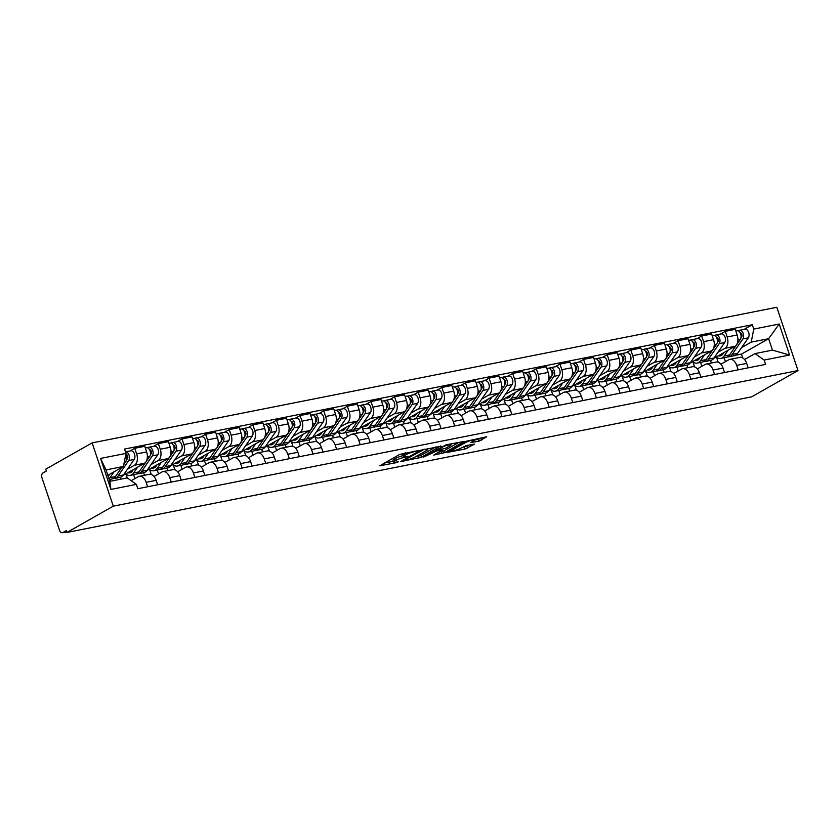 <?xml version="1.0" encoding="UTF-8"?>
<svg xmlns="http://www.w3.org/2000/svg" width="840" height="840" viewBox="0 0 840 840"><rect width="100%" height="100%" fill="white"/><g stroke="black" fill="none" stroke-linecap="round" stroke-linejoin="round"><path stroke-width="1.26" d="M418.268 450.618L399.63 454.43L379.858 465.759L396.406 462.63L398.444 461.769L395.871 462.179A6.184 0.977 161.5 0 1 393.456 462.179A6.184 0.977 161.5 0 1 394.569 461.16L396.186 460.247A6.184 0.977 161.5 0 1 404.397 457.338L408.24 456.309L405.909 456.488A6.184 0.977 161.5 0 1 403.494 456.498A6.184 0.977 161.5 0 1 404.607 455.469L406.224 454.556A6.184 0.977 161.5 0 1 414.425 451.657L418.268 450.618M479.084 441.105L486.685 436.79L466.578 441.168L446.817 452.498L465.108 449.022L474.6 444.066L466.347 445.557L460.519 448.308A5.176 0.819 161.5 0 1 455.144 450.377A5.176 0.819 161.5 0 1 451.637 450.733A5.176 0.819 161.5 0 1 452.56 449.883L465.35 442.638A5.176 0.819 161.5 0 1 470.715 440.57A5.176 0.819 161.5 0 1 474.222 440.213A5.176 0.819 161.5 0 1 473.298 441.063L470.82 442.586L479.084 441.105L478.464 439.257L482.223 437.671M798 370.566L751.622 396.858L66.927 532.455L113.295 506.163L798 370.566L776.832 307.282L92.127 442.88L45.748 469.171L46.368 471.019L42.966 472.952A3.938 2.447 -101.2 0 0 42 477.887L59.472 530.093A3.938 2.447 -101.2 0 0 62.433 532.718A3.938 2.447 -101.2 0 0 62.905 532.539L66.707 531.783M440.874 446.261L420.357 450.324L400.596 461.654L421.449 457.265L440.748 445.893M446.04 444.843L464.331 441.368L444.57 452.687L433.745 455.091L442.312 449.988L436.58 450.975L423.486 457.159L446.04 444.843M66.927 532.455L66.308 530.607L62.905 532.539M113.295 506.163L92.127 442.88M131.198 480.701L138.254 476.7A9.062 5.628 78.8 0 1 139.335 476.301A9.062 5.628 78.8 0 1 146.15 482.318L147.641 486.769M109.998 479.378L110.607 481.205M123.249 475.293L144.428 463.281A9.062 5.628 -101.2 0 0 146.643 451.931L136.647 453.915A9.062 5.628 78.8 0 1 134.431 465.266L127.439 469.224M136.647 453.915L134.768 448.287L130.011 450.986M157.637 484.785L156.146 480.344A9.062 5.628 -101.2 0 0 149.331 474.317L139.335 476.301M146.643 451.931L144.753 446.303L134.768 448.287M120.603 479.22L119.994 477.393M154.035 476.469L161.879 472.028A9.062 5.628 78.8 0 1 162.96 471.618A9.062 5.628 78.8 0 1 169.775 477.645L171.266 482.087M133.623 474.695L134.925 478.59M153.626 446.303L158.382 443.604L160.272 449.232A9.062 5.628 78.8 0 1 158.056 460.582L151.064 464.552M108.612 475.86A9.261 5.754 -101.2 0 1 107.835 475.325L123.438 466.463L106.029 469.917L109.851 481.352L127.27 477.907L126.053 474.358M181.251 480.113L179.771 475.661A9.062 5.628 -101.2 0 0 172.956 469.644L162.96 471.618M146.864 470.61L168.042 458.608A9.062 5.628 -101.2 0 0 170.258 447.258L168.378 441.63L158.382 443.604M144.47 475.282L143.609 472.721M177.66 471.786L185.504 467.344A9.062 5.628 78.8 0 1 186.575 466.945A9.062 5.628 78.8 0 1 193.4 472.962L194.88 477.414M157.238 470.022L158.54 473.918M177.251 441.63L182.007 438.931L183.887 444.56A9.062 5.628 78.8 0 1 181.671 455.91L174.678 459.869M151.274 474.464L149.678 469.675M204.876 475.43L203.385 470.988A9.062 5.628 -101.2 0 0 196.571 464.961L186.575 466.945M170.489 465.938L191.667 453.925A9.062 5.628 -101.2 0 0 193.883 442.575L192.003 436.947L182.007 438.931M168.095 470.6L167.234 468.038M201.275 467.114L209.118 462.672A9.062 5.628 78.8 0 1 210.2 462.263A9.062 5.628 78.8 0 1 217.014 468.29L218.505 472.731M180.863 465.339L182.165 469.235M200.865 436.947L205.632 434.249L207.512 439.877A9.062 5.628 78.8 0 1 205.296 451.227L198.303 455.196M174.899 469.781L173.292 465.003M228.501 470.757L227.01 466.305A9.062 5.628 -101.2 0 0 220.196 460.288L210.2 462.263M194.103 461.255L215.292 449.253A9.062 5.628 -101.2 0 0 217.508 437.903L215.618 432.274L205.632 434.249M191.709 465.927L190.859 463.365M224.9 462.431L232.743 457.989A9.062 5.628 78.8 0 1 233.825 457.59A9.062 5.628 78.8 0 1 240.639 463.606L242.12 468.058M204.477 460.667L205.79 464.562M224.49 432.274L229.247 429.576L231.126 435.204A9.062 5.628 78.8 0 1 228.911 446.555L221.917 450.513M198.513 465.108L196.917 460.32M252.116 466.074L250.625 461.632A9.062 5.628 -101.2 0 0 243.81 455.606L233.825 457.59M217.728 456.582L238.907 444.57A9.062 5.628 -101.2 0 0 241.122 433.219L239.243 427.592L229.247 429.576M215.334 461.244L214.473 458.682M248.525 457.758L256.358 453.317A9.062 5.628 78.8 0 1 257.439 452.907A9.062 5.628 78.8 0 1 264.253 458.934L265.745 463.376M228.102 455.983L229.404 459.879M248.115 427.592L252.872 424.893L254.751 430.521A9.062 5.628 78.8 0 1 252.536 441.872L245.543 445.841M222.138 460.425L220.532 455.647M275.741 461.401L274.25 456.95A9.062 5.628 -101.2 0 0 267.435 450.933L257.439 452.907M241.353 451.899L262.531 439.897A9.062 5.628 -101.2 0 0 264.747 428.547L262.857 422.919L252.872 424.893M238.948 456.572L238.098 454.01M272.139 453.075L279.983 448.634A9.062 5.628 78.8 0 1 281.064 448.235A9.062 5.628 78.8 0 1 287.879 454.251L289.369 458.703M251.727 451.311L253.029 455.207M271.73 422.919L276.486 420.221L278.376 425.849A9.062 5.628 78.8 0 1 276.161 437.199L269.168 441.157M245.763 455.753L244.157 450.965M299.355 456.719L297.875 452.277A9.062 5.628 -101.2 0 0 291.06 446.25L281.064 448.235M264.968 447.227L286.146 435.215A9.062 5.628 -101.2 0 0 288.362 423.864L286.482 418.236L276.486 420.221M262.574 451.889L261.713 449.327M295.764 448.403L303.608 443.961A9.062 5.628 78.8 0 1 304.679 443.552A9.062 5.628 78.8 0 1 311.504 449.579L312.984 454.02M275.342 446.628L276.644 450.524M295.355 418.236L300.111 415.538L301.991 421.166A9.062 5.628 78.8 0 1 299.775 432.516L292.782 436.485M269.377 451.07L267.781 446.292M322.98 452.046L321.489 447.594A9.062 5.628 -101.2 0 0 314.675 441.578L304.679 443.552M288.593 442.544L309.771 430.542A9.062 5.628 -101.2 0 0 311.987 419.192L310.107 413.564L300.111 415.538M286.199 447.216L285.338 444.654M319.379 443.719L327.222 439.278A9.062 5.628 78.8 0 1 328.304 438.879A9.062 5.628 78.8 0 1 335.118 444.895L336.609 449.348M298.967 441.956L300.269 445.851M318.969 413.564L323.736 410.865L325.616 416.493A9.062 5.628 78.8 0 1 323.4 427.844L316.407 431.802M293.002 446.397L291.396 441.609M346.605 447.363L345.114 442.921A9.062 5.628 -101.2 0 0 338.3 436.894L328.304 438.879M312.207 437.871L333.396 425.859A9.062 5.628 -101.2 0 0 335.612 414.509L333.721 408.881L323.736 410.865M309.813 442.533L308.963 439.971M343.004 439.047L350.847 434.606A9.062 5.628 78.8 0 1 351.929 434.196A9.062 5.628 78.8 0 1 358.743 440.223L360.224 444.665M322.581 437.272L323.894 441.168M342.594 408.881L347.351 406.182L349.23 411.81A9.062 5.628 78.8 0 1 347.014 423.161L340.022 427.13M316.617 441.714L315.021 436.937M370.219 442.691L368.729 438.239A9.062 5.628 -101.2 0 0 361.914 432.222L351.929 434.196M335.832 433.188L357.01 421.187A9.062 5.628 -101.2 0 0 359.226 409.836L357.346 404.208L347.351 406.182M333.438 437.861L332.577 435.298M366.629 434.364L374.462 429.923A9.062 5.628 78.8 0 1 375.543 429.524A9.062 5.628 78.8 0 1 382.358 435.54L383.849 439.992M346.206 432.6L347.508 436.495M366.219 404.208L370.976 401.51L372.855 407.138A9.062 5.628 78.8 0 1 370.639 418.488L363.647 422.447M340.242 437.042L338.635 432.254M393.844 438.007L392.354 433.566A9.062 5.628 -101.2 0 0 385.539 427.539L375.543 429.524M359.457 428.516L380.635 416.504A9.062 5.628 -101.2 0 0 382.851 405.153L380.961 399.525L370.976 401.51M357.053 433.178L356.202 430.616M390.243 429.692L398.087 425.25A9.062 5.628 78.8 0 1 399.168 424.841A9.062 5.628 78.8 0 1 405.983 430.868L407.474 435.309M369.831 427.917L371.133 431.812M389.834 399.525L394.59 396.827L396.48 402.455A9.062 5.628 78.8 0 1 394.264 413.805L387.272 417.774M363.867 432.358L362.26 427.581M417.459 433.335L415.979 428.883A9.062 5.628 -101.2 0 0 409.164 422.867L399.168 424.841M383.072 423.832L404.25 411.831A9.062 5.628 -101.2 0 0 406.466 400.481L404.586 394.853L394.59 396.827M380.678 428.505L379.817 425.943M413.868 425.009L421.712 420.567A9.062 5.628 78.8 0 1 422.782 420.168A9.062 5.628 78.8 0 1 429.608 426.185L431.088 430.637M393.445 423.245L394.748 427.14M413.459 394.853L418.215 392.154L420.094 397.782A9.062 5.628 78.8 0 1 417.879 409.132L410.886 413.091M387.481 427.686L385.885 422.898M441.084 428.652L439.593 424.211A9.062 5.628 -101.2 0 0 432.779 418.183L422.782 420.168M406.697 419.16L427.875 407.148A9.062 5.628 -101.2 0 0 430.091 395.798L428.211 390.169L418.215 392.154M404.303 423.822L403.442 421.26M437.483 420.336L445.326 415.894A9.062 5.628 78.8 0 1 446.407 415.485A9.062 5.628 78.8 0 1 453.222 421.512L454.713 425.954M417.07 418.562L418.373 422.457M437.073 390.169L441.84 387.471L443.719 393.099A9.062 5.628 78.8 0 1 441.504 404.45L434.511 408.419M411.106 423.003L409.5 418.226M464.709 423.98L463.218 419.528A9.062 5.628 -101.2 0 0 456.404 413.511L446.407 415.485M430.311 414.477L451.5 402.476A9.062 5.628 -101.2 0 0 453.716 391.125L451.826 385.497L441.84 387.471M427.917 419.149L427.067 416.588M461.108 415.653L468.951 411.212A9.062 5.628 78.8 0 1 470.032 410.812A9.062 5.628 78.8 0 1 476.847 416.829L478.328 421.281M440.685 413.889L441.998 417.784M460.698 385.497L465.455 382.798L467.334 388.427A9.062 5.628 78.8 0 1 465.119 399.777L458.126 403.736M434.721 418.331L433.125 413.543M488.324 419.296L486.832 414.855A9.062 5.628 -101.2 0 0 480.018 408.828L470.032 410.812M453.936 409.805L475.115 397.793A9.062 5.628 -101.2 0 0 477.33 386.442L475.451 380.814L465.455 382.798M451.542 414.467L450.681 411.905M484.733 410.981L492.566 406.539A9.062 5.628 78.8 0 1 493.647 406.13A9.062 5.628 78.8 0 1 500.462 412.156L501.953 416.598M464.31 409.206L465.612 413.102M484.323 380.814L489.08 378.116L490.959 383.744A9.062 5.628 78.8 0 1 488.744 395.094L481.751 399.063M458.346 413.647L456.74 408.87M511.949 414.624L510.457 410.172A9.062 5.628 -101.2 0 0 503.643 404.156L493.647 406.13M477.561 405.122L498.74 393.12A9.062 5.628 -101.2 0 0 500.955 381.769L499.065 376.142L489.08 378.116M475.156 409.794L474.306 407.232M508.347 406.298L516.191 401.856A9.062 5.628 78.8 0 1 517.272 401.457A9.062 5.628 78.8 0 1 524.087 407.474L525.577 411.925M487.935 404.534L489.237 408.429M507.938 376.142L512.694 373.443L514.584 379.071A9.062 5.628 78.8 0 1 512.369 390.421L505.376 394.38M481.971 408.975L480.365 404.187M535.563 409.941L534.082 405.5A9.062 5.628 -101.2 0 0 527.268 399.473L517.272 401.457M501.175 400.449L522.354 388.437A9.062 5.628 -101.2 0 0 524.569 377.087L522.69 371.459L512.694 373.443M498.781 405.111L497.921 402.549M531.972 401.625L539.816 397.183A9.062 5.628 78.8 0 1 540.887 396.774A9.062 5.628 78.8 0 1 547.712 402.801L549.192 407.243M511.55 399.851L512.851 403.746M531.562 371.459L536.319 368.76L538.199 374.388A9.062 5.628 78.8 0 1 535.983 385.739L528.99 389.707M505.586 404.292L503.99 399.514M559.188 405.269L557.697 400.817A9.062 5.628 -101.2 0 0 550.883 394.8L540.887 396.774M524.801 395.766L545.979 383.764A9.062 5.628 -101.2 0 0 548.195 372.414L546.315 366.786L536.319 368.76M522.406 400.439L521.545 397.877M555.587 396.942L563.43 392.501A9.062 5.628 78.8 0 1 564.512 392.102A9.062 5.628 78.8 0 1 571.326 398.118L572.817 402.57M535.174 395.178L536.476 399.074M555.177 366.786L559.944 364.088L561.824 369.716A9.062 5.628 78.8 0 1 559.608 381.066L552.615 385.024M529.211 399.62L527.604 394.832M582.813 400.586L581.322 396.144A9.062 5.628 -101.2 0 0 574.508 390.117L564.512 392.102M548.415 391.094L569.604 379.082A9.062 5.628 -101.2 0 0 571.82 367.731L569.929 362.103L559.944 364.088M546.021 395.756L545.171 393.194M579.212 392.269L587.055 387.828A9.062 5.628 78.8 0 1 588.137 387.419A9.062 5.628 78.8 0 1 594.951 393.445L596.432 397.887M558.789 390.495L560.101 394.391M578.802 362.103L583.558 359.405L585.438 365.032A9.062 5.628 78.8 0 1 583.223 376.383L576.23 380.352M552.825 394.937L551.229 390.159M606.428 395.913L604.947 391.461A9.062 5.628 -101.2 0 0 598.122 385.445L588.137 387.419M572.04 386.411L593.219 374.409A9.062 5.628 -101.2 0 0 595.434 363.058L593.554 357.431L583.558 359.405M569.646 391.083L568.785 388.521M602.837 387.587L610.68 383.145A9.062 5.628 78.8 0 1 611.751 382.746A9.062 5.628 78.8 0 1 618.566 388.762L620.057 393.215M582.414 385.822L583.716 389.718M602.427 357.431L607.183 354.732L609.063 360.36A9.062 5.628 78.8 0 1 606.848 371.711L599.855 375.669M576.45 390.264L574.844 385.476M630.053 391.23L628.562 386.788A9.062 5.628 -101.2 0 0 621.747 380.762L611.751 382.746M595.665 381.738L616.844 369.726A9.062 5.628 -101.2 0 0 619.059 358.376L617.179 352.748L607.183 354.732M593.26 386.4L592.41 383.838M626.451 382.914L634.295 378.473A9.062 5.628 78.8 0 1 635.376 378.063A9.062 5.628 78.8 0 1 642.191 384.09L643.682 388.531M606.039 381.139L607.341 385.035M626.042 352.748L630.798 350.049L632.688 355.677A9.062 5.628 78.8 0 1 630.473 367.028L623.48 370.997M600.075 385.581L598.469 380.804M653.667 386.558L652.187 382.106A9.062 5.628 -101.2 0 0 645.372 376.089L635.376 378.063M619.279 377.055L640.458 365.054A9.062 5.628 -101.2 0 0 642.674 353.703L640.794 348.075L630.798 350.049M616.885 381.728L616.025 379.166M650.076 378.231L657.92 373.79A9.062 5.628 78.8 0 1 658.99 373.391A9.062 5.628 78.8 0 1 665.816 379.407L667.296 383.859M629.654 376.467L630.956 380.363M649.667 348.075L654.423 345.377L656.303 351.005A9.062 5.628 78.8 0 1 654.087 362.355L647.094 366.314M623.69 380.909L622.094 376.12M677.292 381.875L675.801 377.433A9.062 5.628 -101.2 0 0 668.986 371.406L658.99 373.391M642.904 372.382L664.083 360.37A9.062 5.628 -101.2 0 0 666.299 349.02L664.419 343.392L654.423 345.377M640.51 377.044L639.65 374.483M673.691 373.558L681.534 369.117A9.062 5.628 78.8 0 1 682.615 368.707A9.062 5.628 78.8 0 1 689.43 374.735L690.921 379.176M653.279 371.784L654.581 375.68M673.281 343.392L678.048 340.694L679.928 346.322A9.062 5.628 78.8 0 1 677.712 357.672L670.719 361.641M647.315 376.226L645.708 371.448M700.917 377.202L699.426 372.75A9.062 5.628 -101.2 0 0 692.611 366.733L682.615 368.707M666.519 367.7L687.708 355.698A9.062 5.628 -101.2 0 0 689.924 344.348L688.034 338.719L678.048 340.694M664.125 372.372L663.275 369.81M697.316 368.876L705.159 364.434A9.062 5.628 78.8 0 1 706.24 364.035A9.062 5.628 78.8 0 1 713.055 370.052L714.546 374.504M676.893 367.112L678.206 371.007M696.906 338.719L701.663 336.021L703.542 341.649A9.062 5.628 78.8 0 1 701.327 353L694.333 356.958M670.929 371.553L669.333 366.765M724.532 372.519L723.051 368.078A9.062 5.628 -101.2 0 0 716.226 362.05L706.24 364.035M690.144 363.027L711.323 351.015A9.062 5.628 -101.2 0 0 713.538 339.665L711.659 334.036L701.663 336.021M687.75 367.689L686.889 365.127M720.941 364.203L728.784 359.762A9.062 5.628 78.8 0 1 729.855 359.352A9.062 5.628 78.8 0 1 736.67 365.379L738.161 369.82M700.518 362.429L701.82 366.324M720.531 334.036L725.288 331.338L727.167 336.966A9.062 5.628 78.8 0 1 724.952 348.317L717.958 352.286M694.554 366.87L692.948 362.093M748.157 367.846L746.666 363.394A9.062 5.628 -101.2 0 0 739.851 357.378L729.855 359.352M713.769 358.344L734.948 346.343A9.062 5.628 -101.2 0 0 737.163 334.992L735.284 329.364L725.288 331.338M711.375 363.017L710.514 360.455M127.27 477.907L136.364 484.376L110.922 489.416L100.558 458.419L125.99 453.39L123.438 466.463M744.555 359.52L755.034 353.588L772.453 350.133L768.621 338.699L751.212 342.143L753.764 329.07L752.315 324.733L124.541 449.054L125.99 453.39M753.764 329.07L779.205 324.03L789.569 355.026L764.138 360.056L755.034 353.588M136.364 484.376L137.812 488.712L765.587 364.392L764.138 360.056M742.78 357.977L741.478 354.092L768.621 338.699L779.205 324.03M751.212 342.143L741.583 347.603M741.478 354.092L735.588 355.257M724.143 357.756L725.445 361.651M744.146 329.364L752.315 324.733M718.179 362.197L716.573 357.409M110.922 489.416L109.851 481.352M100.558 458.419L106.029 469.917M772.453 350.133L789.569 355.026M403.494 456.498L402.875 454.65A6.184 0.977 161.5 0 1 403.988 453.632L405.237 452.918M403.2 455.627A6.184 0.977 161.5 0 0 395.577 458.399L396.186 460.247M393.456 462.179L392.847 460.341A6.184 0.977 161.5 0 1 393.95 459.312L395.577 458.399M384.468 463.029L393.162 461.296M415.233 456.929L420.84 455.427L436.002 446.828M423.045 449.946L404.208 460.247L406.655 460.036A6.184 0.977 161.5 0 0 414.855 457.139L426.51 450.534A6.184 0.977 161.5 0 0 427.623 449.516A6.184 0.977 161.5 0 0 425.208 449.526L422.877 449.431M459.113 442.25L443.951 450.849L444.57 452.687M438.344 452.351L443.951 450.849M450.135 445.673A5.176 0.819 161.5 0 0 451.059 444.812A5.176 0.819 161.5 0 0 447.552 445.179A5.176 0.819 161.5 0 0 442.176 447.248L438.081 450.114L445.631 448.224L450.135 445.673M474.191 440.097L478.464 439.257M461.454 447.783L469.382 444.948M126.745 459.617L127.481 458.567A2.363 1.47 -101.2 0 0 127.617 455.879A2.363 1.47 -101.2 0 0 125.937 454.398M113.316 478.527A11.823 7.35 -101.2 0 0 114.639 478.454A11.823 7.35 -101.2 0 0 118.031 476.049L128.709 460.562A4.925 3.056 -101.2 0 0 129.003 454.944A4.925 3.056 -101.2 0 0 125.486 451.878L130.83 450.818A4.925 3.056 -101.2 0 1 134.421 453.779A4.925 3.056 -101.2 0 1 134.159 459.48L123.48 474.968A11.823 7.35 -101.2 0 1 120.089 477.372L114.639 478.454M126.599 455.963L127.439 455.48M109.746 474.233L108.77 475.64A9.261 5.754 78.8 0 1 108.181 476.364M109.242 479.525L112.056 478.968A11.823 7.35 -101.2 0 0 115.458 476.553L121.748 467.429M109.001 478.8A11.823 7.35 -101.2 0 0 110.008 477.635L114.03 471.807M123.848 464.384L126.136 461.066A4.925 3.056 -101.2 0 0 125.832 454.219M150.371 454.944L151.095 453.884A2.363 1.47 -101.2 0 0 151.242 451.195A2.363 1.47 -101.2 0 0 149.562 449.726M136.93 473.844A11.823 7.35 -101.2 0 0 138.254 473.781A11.823 7.35 -101.2 0 0 141.655 471.366L152.334 455.879A4.925 3.056 -101.2 0 0 152.597 450.177A4.925 3.056 -101.2 0 0 149.006 447.216A4.925 3.056 -101.2 0 0 148.417 447.437L147.053 447.709M138.254 473.781L143.703 472.7A11.823 7.35 -101.2 0 0 147.105 470.284L157.784 454.797A4.925 3.056 -101.2 0 0 158.046 449.106A4.925 3.056 -101.2 0 0 154.455 446.145L149.006 447.216M150.213 451.28L151.064 450.807M133.371 469.55L132.395 470.967A9.261 5.754 78.8 0 1 129.738 472.857A9.261 5.754 78.8 0 1 127.785 472.721M131.45 470.642A9.261 5.754 -101.2 0 0 132.237 471.188M125.549 473.981A11.823 7.35 -101.2 0 0 130.232 475.367L135.681 474.285A11.823 7.35 -101.2 0 0 139.083 471.881L149.751 456.393A4.925 3.056 -101.2 0 0 150.024 450.692A4.925 3.056 -101.2 0 0 146.422 447.731L145.309 447.951M130.232 475.367A11.823 7.35 -101.2 0 0 133.623 472.952L137.645 467.124M148.848 448.749L148.417 447.437M173.996 450.261L174.72 449.211A2.363 1.47 -101.2 0 0 174.857 446.523A2.363 1.47 -101.2 0 0 173.177 445.043M160.555 469.171A11.823 7.35 -101.2 0 0 161.879 469.098A11.823 7.35 -101.2 0 0 165.27 466.694L175.948 451.206A4.925 3.056 -101.2 0 0 176.211 445.505A4.925 3.056 -101.2 0 0 172.62 442.544A4.925 3.056 -101.2 0 0 172.032 442.764L170.678 443.037M161.879 469.098L167.328 468.017A11.823 7.35 -101.2 0 0 170.72 465.612L181.398 450.125A4.925 3.056 -101.2 0 0 181.66 444.423A4.925 3.056 -101.2 0 0 178.07 441.462L172.62 442.544M173.838 446.607L174.689 446.124M156.986 464.877L156.02 466.284A9.261 5.754 78.8 0 1 153.353 468.174A9.261 5.754 78.8 0 1 151.4 468.038M155.075 465.959A9.261 5.754 -101.2 0 0 155.852 466.505M149.173 469.308A11.823 7.35 -101.2 0 0 153.857 470.694L159.306 469.613A11.823 7.35 -101.2 0 0 162.697 467.197L173.376 451.71A4.925 3.056 -101.2 0 0 173.639 446.009A4.925 3.056 -101.2 0 0 170.047 443.048L168.934 443.279M153.857 470.694A11.823 7.35 -101.2 0 0 157.248 468.279L161.27 462.452M172.473 444.077L172.032 442.764M197.61 445.589L198.334 444.528A2.363 1.47 -101.2 0 0 198.482 441.84A2.363 1.47 -101.2 0 0 196.802 440.37M184.17 464.489A11.823 7.35 -101.2 0 0 185.493 464.425A11.823 7.35 -101.2 0 0 188.895 462.011L199.573 446.523A4.925 3.056 -101.2 0 0 199.836 440.822A4.925 3.056 -101.2 0 0 196.245 437.861A4.925 3.056 -101.2 0 0 195.657 438.081L194.292 438.354M185.493 464.425L190.953 463.344A11.823 7.35 -101.2 0 0 194.345 460.929L205.023 445.442A4.925 3.056 -101.2 0 0 205.286 439.751A4.925 3.056 -101.2 0 0 201.695 436.79L196.245 437.861M197.463 441.924L198.303 441.452M180.611 460.194L179.634 461.612A9.261 5.754 78.8 0 1 176.978 463.502A9.261 5.754 78.8 0 1 175.025 463.365M178.689 461.286A9.261 5.754 -101.2 0 0 179.477 461.832M172.788 464.625A11.823 7.35 -101.2 0 0 177.471 466.011L182.921 464.93A11.823 7.35 -101.2 0 0 186.322 462.525L197.001 447.038A4.925 3.056 -101.2 0 0 197.264 441.336A4.925 3.056 -101.2 0 0 193.672 438.375L192.549 438.596M177.471 466.011A11.823 7.35 -101.2 0 0 180.873 463.596L184.884 457.769M196.098 439.394L195.657 438.081M221.235 440.906L221.959 439.856A2.363 1.47 -101.2 0 0 222.107 437.168A2.363 1.47 -101.2 0 0 220.427 435.687M207.795 459.816A11.823 7.35 -101.2 0 0 209.118 459.743A11.823 7.35 -101.2 0 0 212.52 457.338L223.188 441.851A4.925 3.056 -101.2 0 0 223.451 436.149A4.925 3.056 -101.2 0 0 219.859 433.188A4.925 3.056 -101.2 0 0 219.282 433.409L217.917 433.681M209.118 459.743L214.567 458.661A11.823 7.35 -101.2 0 0 217.97 456.257L228.648 440.769A4.925 3.056 -101.2 0 0 228.911 435.068A4.925 3.056 -101.2 0 0 225.32 432.106L219.859 433.188M221.078 437.252L221.928 436.769M204.236 455.522L203.259 456.929A9.261 5.754 78.8 0 1 200.592 458.819A9.261 5.754 78.8 0 1 198.65 458.682M202.314 456.603A9.261 5.754 -101.2 0 0 203.102 457.149M196.413 459.953A11.823 7.35 -101.2 0 0 201.096 461.339L206.546 460.257A11.823 7.35 -101.2 0 0 209.937 457.842L220.616 442.355A4.925 3.056 -101.2 0 0 220.878 436.653A4.925 3.056 -101.2 0 0 217.287 433.692L216.174 433.923M201.096 461.339A11.823 7.35 -101.2 0 0 204.488 458.923L208.509 453.096M219.713 434.721L219.282 433.409M244.85 436.233L245.584 435.173A2.363 1.47 -101.2 0 0 245.721 432.485A2.363 1.47 -101.2 0 0 244.041 431.015M231.42 455.133A11.823 7.35 -101.2 0 0 232.743 455.07A11.823 7.35 -101.2 0 0 236.135 452.655L246.813 437.168A4.925 3.056 -101.2 0 0 247.076 431.466A4.925 3.056 -101.2 0 0 243.484 428.505A4.925 3.056 -101.2 0 0 242.897 428.726L241.532 428.999M232.743 455.07L238.192 453.989A11.823 7.35 -101.2 0 0 241.584 451.574L252.263 436.086A4.925 3.056 -101.2 0 0 252.525 430.395A4.925 3.056 -101.2 0 0 248.934 427.434L243.484 428.505M244.703 432.569L245.543 432.096M227.85 450.839L226.874 452.256A9.261 5.754 78.8 0 1 224.217 454.146A9.261 5.754 78.8 0 1 222.264 454.01M225.928 451.931A9.261 5.754 -101.2 0 0 226.716 452.477M220.028 455.269A11.823 7.35 -101.2 0 0 224.71 456.656L230.16 455.574A11.823 7.35 -101.2 0 0 233.562 453.169L244.241 437.682A4.925 3.056 -101.2 0 0 244.503 431.981A4.925 3.056 -101.2 0 0 240.912 429.019L239.789 429.24M224.71 456.656A11.823 7.35 -101.2 0 0 228.113 454.241L232.134 448.413M243.338 430.038L242.897 428.726M268.475 431.55L269.199 430.5A2.363 1.47 -101.2 0 0 269.346 427.812A2.363 1.47 -101.2 0 0 267.666 426.332M255.035 450.461A11.823 7.35 -101.2 0 0 256.358 450.387A11.823 7.35 -101.2 0 0 259.76 447.983L270.438 432.495A4.925 3.056 -101.2 0 0 270.701 426.794A4.925 3.056 -101.2 0 0 267.109 423.832A4.925 3.056 -101.2 0 0 266.522 424.053L265.156 424.326M256.358 450.387L261.807 449.306A11.823 7.35 -101.2 0 0 265.209 446.901L275.887 431.413A4.925 3.056 -101.2 0 0 276.15 425.712A4.925 3.056 -101.2 0 0 272.559 422.751L267.109 423.832M268.328 427.896L269.168 427.413M251.475 446.166L250.499 447.573A9.261 5.754 78.8 0 1 247.842 449.463A9.261 5.754 78.8 0 1 245.889 449.327M249.553 447.248A9.261 5.754 -101.2 0 0 250.341 447.794M243.653 450.597A11.823 7.35 -101.2 0 0 248.335 451.983L253.785 450.901A11.823 7.35 -101.2 0 0 257.187 448.487L267.855 432.999A4.925 3.056 -101.2 0 0 268.128 427.298A4.925 3.056 -101.2 0 0 264.526 424.337L263.413 424.568M248.335 451.983A11.823 7.35 -101.2 0 0 251.727 449.568L255.749 443.741M266.952 425.366L266.522 424.053M292.1 426.878L292.824 425.817A2.363 1.47 -101.2 0 0 292.961 423.129A2.363 1.47 -101.2 0 0 291.281 421.659M278.659 445.778A11.823 7.35 -101.2 0 0 279.983 445.715A11.823 7.35 -101.2 0 0 283.374 443.3L294.053 427.812A4.925 3.056 -101.2 0 0 294.315 422.111A4.925 3.056 -101.2 0 0 290.724 419.149A4.925 3.056 -101.2 0 0 290.136 419.37L288.781 419.643M279.983 445.715L285.432 444.633A11.823 7.35 -101.2 0 0 288.824 442.218L299.502 426.731A4.925 3.056 -101.2 0 0 299.764 421.04A4.925 3.056 -101.2 0 0 296.173 418.079L290.724 419.149M291.942 423.213L292.793 422.741M275.09 441.483L274.123 442.901A9.261 5.754 78.8 0 1 271.457 444.791A9.261 5.754 78.8 0 1 269.504 444.654M273.179 442.575A9.261 5.754 -101.2 0 0 273.956 443.121M267.278 445.914A11.823 7.35 -101.2 0 0 271.961 447.3L277.41 446.219A11.823 7.35 -101.2 0 0 280.802 443.814L291.48 428.327A4.925 3.056 -101.2 0 0 291.743 422.625A4.925 3.056 -101.2 0 0 288.151 419.664L287.038 419.885M271.961 447.3A11.823 7.35 -101.2 0 0 275.352 444.885L279.373 439.058M290.577 420.683L290.136 419.37M315.714 422.195L316.439 421.144A2.363 1.47 -101.2 0 0 316.586 418.457A2.363 1.47 -101.2 0 0 314.906 416.976M302.274 441.105A11.823 7.35 -101.2 0 0 303.597 441.031A11.823 7.35 -101.2 0 0 306.999 438.627L317.678 423.14A4.925 3.056 -101.2 0 0 317.94 417.438A4.925 3.056 -101.2 0 0 314.349 414.477A4.925 3.056 -101.2 0 0 313.761 414.697L312.396 414.971M303.597 441.031L309.057 439.95A11.823 7.35 -101.2 0 0 312.449 437.546L323.127 422.058A4.925 3.056 -101.2 0 0 323.389 416.356A4.925 3.056 -101.2 0 0 319.798 413.395L314.349 414.477M315.567 418.541L316.407 418.058M298.715 436.81L297.738 438.218A9.261 5.754 78.8 0 1 295.082 440.108A9.261 5.754 78.8 0 1 293.129 439.971M296.793 437.892A9.261 5.754 -101.2 0 0 297.581 438.438M290.892 441.242A11.823 7.35 -101.2 0 0 295.575 442.628L301.024 441.546A11.823 7.35 -101.2 0 0 304.427 439.131L315.105 423.644A4.925 3.056 -101.2 0 0 315.368 417.942A4.925 3.056 -101.2 0 0 311.776 414.981L310.653 415.212M295.575 442.628A11.823 7.35 -101.2 0 0 298.977 440.213L302.988 434.385M314.202 416.01L313.761 414.697M339.339 417.522L340.064 416.462A2.363 1.47 -101.2 0 0 340.211 413.774A2.363 1.47 -101.2 0 0 338.531 412.304M325.899 436.422A11.823 7.35 -101.2 0 0 327.222 436.359A11.823 7.35 -101.2 0 0 330.624 433.944L341.292 418.457A4.925 3.056 -101.2 0 0 341.555 412.755A4.925 3.056 -101.2 0 0 337.964 409.794A4.925 3.056 -101.2 0 0 337.386 410.015L336.021 410.288M327.222 436.359L332.671 435.278A11.823 7.35 -101.2 0 0 336.074 432.863L346.752 417.375A4.925 3.056 -101.2 0 0 347.014 411.684A4.925 3.056 -101.2 0 0 343.423 408.723L337.964 409.794M339.181 413.858L340.032 413.385M322.34 432.128L321.363 433.545A9.261 5.754 78.8 0 1 318.696 435.435A9.261 5.754 78.8 0 1 316.754 435.298M320.418 433.219A9.261 5.754 -101.2 0 0 321.206 433.766M314.517 436.558A11.823 7.35 -101.2 0 0 319.2 437.945L324.649 436.863A11.823 7.35 -101.2 0 0 328.041 434.459L338.719 418.971A4.925 3.056 -101.2 0 0 338.982 413.269A4.925 3.056 -101.2 0 0 335.391 410.308L334.278 410.529M319.2 437.945A11.823 7.35 -101.2 0 0 322.592 435.53L326.613 429.702M337.817 411.327L337.386 410.015M362.954 412.839L363.689 411.789A2.363 1.47 -101.2 0 0 363.825 409.101A2.363 1.47 -101.2 0 0 362.145 407.62M349.524 431.75A11.823 7.35 -101.2 0 0 350.847 431.676A11.823 7.35 -101.2 0 0 354.239 429.272L364.917 413.784A4.925 3.056 -101.2 0 0 365.18 408.082A4.925 3.056 -101.2 0 0 361.589 405.122A4.925 3.056 -101.2 0 0 361.001 405.342L359.635 405.615M350.847 431.676L356.296 430.594A11.823 7.35 -101.2 0 0 359.688 428.19L370.367 412.703A4.925 3.056 -101.2 0 0 370.629 407.001A4.925 3.056 -101.2 0 0 367.038 404.04L361.589 405.122M362.806 409.185L363.647 408.702M345.954 427.455L344.978 428.862A9.261 5.754 78.8 0 1 342.321 430.752A9.261 5.754 78.8 0 1 340.368 430.616M344.032 428.536A9.261 5.754 -101.2 0 0 344.82 429.082M338.131 431.886A11.823 7.35 -101.2 0 0 342.815 433.272L348.264 432.191A11.823 7.35 -101.2 0 0 351.666 429.776L362.344 414.288A4.925 3.056 -101.2 0 0 362.607 408.587A4.925 3.056 -101.2 0 0 359.016 405.626L357.893 405.856M342.815 433.272A11.823 7.35 -101.2 0 0 346.217 430.857L350.238 425.03M361.442 406.655L361.001 405.342M386.579 408.167L387.303 407.106A2.363 1.47 -101.2 0 0 387.45 404.418A2.363 1.47 -101.2 0 0 385.77 402.948M373.139 427.067A11.823 7.35 -101.2 0 0 374.462 427.004A11.823 7.35 -101.2 0 0 377.864 424.589L388.542 409.101A4.925 3.056 -101.2 0 0 388.805 403.399A4.925 3.056 -101.2 0 0 385.214 400.439A4.925 3.056 -101.2 0 0 384.626 400.659L383.26 400.932M374.462 427.004L379.911 425.922A11.823 7.35 -101.2 0 0 383.313 423.507L393.992 408.019A4.925 3.056 -101.2 0 0 394.254 402.329A4.925 3.056 -101.2 0 0 390.663 399.368L385.214 400.439M386.431 404.502L387.272 404.03M369.579 422.772L368.603 424.19A9.261 5.754 78.8 0 1 365.946 426.08A9.261 5.754 78.8 0 1 363.993 425.943M367.657 423.864A9.261 5.754 -101.2 0 0 368.445 424.41M361.756 427.203A11.823 7.35 -101.2 0 0 366.44 428.589L371.889 427.507A11.823 7.35 -101.2 0 0 375.291 425.103L385.959 409.616A4.925 3.056 -101.2 0 0 386.232 403.914A4.925 3.056 -101.2 0 0 382.631 400.953L381.518 401.173M366.44 428.589A11.823 7.35 -101.2 0 0 369.831 426.174L373.853 420.346M385.056 401.971L384.626 400.659M410.204 403.483L410.928 402.433A2.363 1.47 -101.2 0 0 411.065 399.745A2.363 1.47 -101.2 0 0 409.385 398.265M396.764 422.394A11.823 7.35 -101.2 0 0 398.087 422.32A11.823 7.35 -101.2 0 0 401.478 419.916L412.156 404.429A4.925 3.056 -101.2 0 0 412.419 398.727A4.925 3.056 -101.2 0 0 408.828 395.766A4.925 3.056 -101.2 0 0 408.24 395.987L406.886 396.26M398.087 422.32L403.536 421.239A11.823 7.35 -101.2 0 0 406.928 418.834L417.606 403.347A4.925 3.056 -101.2 0 0 417.869 397.645A4.925 3.056 -101.2 0 0 414.278 394.685L408.828 395.766M410.046 399.83L410.897 399.346M393.204 418.1L392.228 419.507A9.261 5.754 78.8 0 1 389.56 421.397A9.261 5.754 78.8 0 1 387.608 421.26M391.282 419.181A9.261 5.754 -101.2 0 0 392.06 419.727M385.381 422.531A11.823 7.35 -101.2 0 0 390.065 423.917L395.514 422.835A11.823 7.35 -101.2 0 0 398.906 420.42L409.584 404.933A4.925 3.056 -101.2 0 0 409.846 399.231A4.925 3.056 -101.2 0 0 406.256 396.27L405.143 396.501M390.065 423.917A11.823 7.35 -101.2 0 0 393.456 421.502L397.478 415.674M408.681 397.299L408.24 395.987M433.818 398.811L434.543 397.751A2.363 1.47 -101.2 0 0 434.69 395.062A2.363 1.47 -101.2 0 0 433.01 393.593M420.378 417.711A11.823 7.35 -101.2 0 0 421.701 417.648A11.823 7.35 -101.2 0 0 425.103 415.233L435.781 399.745A4.925 3.056 -101.2 0 0 436.044 394.044A4.925 3.056 -101.2 0 0 432.453 391.083A4.925 3.056 -101.2 0 0 431.865 391.304L430.5 391.577M421.701 417.648L427.161 416.567A11.823 7.35 -101.2 0 0 430.553 414.151L441.231 398.664A4.925 3.056 -101.2 0 0 441.494 392.973A4.925 3.056 -101.2 0 0 437.903 390.012L432.453 391.083M433.671 395.147L434.511 394.674M416.819 413.417L415.842 414.834A9.261 5.754 78.8 0 1 413.185 416.724A9.261 5.754 78.8 0 1 411.233 416.588M414.897 414.509A9.261 5.754 -101.2 0 0 415.685 415.055M408.996 417.848A11.823 7.35 -101.2 0 0 413.679 419.233L419.129 418.152A11.823 7.35 -101.2 0 0 422.531 415.748L433.209 400.26A4.925 3.056 -101.2 0 0 433.471 394.558A4.925 3.056 -101.2 0 0 429.881 391.598L428.757 391.818M413.679 419.233A11.823 7.35 -101.2 0 0 417.081 416.819L421.092 410.991M432.306 392.616L431.865 391.304M457.443 394.128L458.168 393.078A2.363 1.47 -101.2 0 0 458.315 390.39A2.363 1.47 -101.2 0 0 456.635 388.909M444.003 413.038A11.823 7.35 -101.2 0 0 445.326 412.965A11.823 7.35 -101.2 0 0 448.728 410.56L459.396 395.073A4.925 3.056 -101.2 0 0 459.659 389.372A4.925 3.056 -101.2 0 0 456.068 386.411A4.925 3.056 -101.2 0 0 455.49 386.631L454.125 386.904M445.326 412.965L450.776 411.884A11.823 7.35 -101.2 0 0 454.178 409.479L464.856 393.992A4.925 3.056 -101.2 0 0 465.119 388.29A4.925 3.056 -101.2 0 0 461.528 385.329L456.068 386.411M457.286 390.474L458.136 389.991M440.444 408.744L439.467 410.151A9.261 5.754 78.8 0 1 436.8 412.041A9.261 5.754 78.8 0 1 434.858 411.905M438.522 409.826A9.261 5.754 -101.2 0 0 439.31 410.372M432.621 413.175A11.823 7.35 -101.2 0 0 437.304 414.561L442.754 413.48A11.823 7.35 -101.2 0 0 446.145 411.065L456.824 395.577A4.925 3.056 -101.2 0 0 457.086 389.876A4.925 3.056 -101.2 0 0 453.495 386.915L452.382 387.145M437.304 414.561A11.823 7.35 -101.2 0 0 440.695 412.146L444.717 406.319M455.921 387.944L455.49 386.631M481.058 389.456L481.793 388.395A2.363 1.47 -101.2 0 0 481.929 385.707A2.363 1.47 -101.2 0 0 480.249 384.237M467.628 408.356A11.823 7.35 -101.2 0 0 468.951 408.293A11.823 7.35 -101.2 0 0 472.343 405.878L483.021 390.39A4.925 3.056 -101.2 0 0 483.284 384.689A4.925 3.056 -101.2 0 0 479.693 381.728A4.925 3.056 -101.2 0 0 479.105 381.948L477.74 382.221M468.951 408.293L474.401 407.211A11.823 7.35 -101.2 0 0 477.792 404.796L488.471 389.308A4.925 3.056 -101.2 0 0 488.733 383.618A4.925 3.056 -101.2 0 0 485.142 380.656L479.693 381.728M480.911 385.791L481.751 385.319M464.058 404.061L463.082 405.479A9.261 5.754 78.8 0 1 460.425 407.369A9.261 5.754 78.8 0 1 458.472 407.232M462.137 405.153A9.261 5.754 -101.2 0 0 462.924 405.699M456.236 408.492A11.823 7.35 -101.2 0 0 460.919 409.878L466.379 408.796A11.823 7.35 -101.2 0 0 469.77 406.392L480.449 390.905A4.925 3.056 -101.2 0 0 480.711 385.203A4.925 3.056 -101.2 0 0 477.12 382.242L475.997 382.463M460.919 409.878A11.823 7.35 -101.2 0 0 464.32 407.463L468.342 401.635M479.546 383.26L479.105 381.948M504.683 384.772L505.407 383.723A2.363 1.47 -101.2 0 0 505.554 381.034A2.363 1.47 -101.2 0 0 503.874 379.554L504.116 379.554M491.243 403.683A11.823 7.35 -101.2 0 0 492.566 403.61A11.823 7.35 -101.2 0 0 495.968 401.205L506.646 385.718A4.925 3.056 -101.2 0 0 506.909 380.016A4.925 3.056 -101.2 0 0 503.318 377.055A4.925 3.056 -101.2 0 0 502.73 377.276L501.365 377.548M492.566 403.61L498.015 402.528A11.823 7.35 -101.2 0 0 501.417 400.124L512.096 384.636A4.925 3.056 -101.2 0 0 512.358 378.935A4.925 3.056 -101.2 0 0 508.767 375.974L503.318 377.055M504.536 381.119L505.376 380.635M487.683 399.389L486.707 400.796A9.261 5.754 78.8 0 1 484.05 402.685A9.261 5.754 78.8 0 1 482.097 402.549M485.762 400.47A9.261 5.754 -101.2 0 0 486.549 401.016M479.861 403.82A11.823 7.35 -101.2 0 0 484.544 405.206L489.993 404.124A11.823 7.35 -101.2 0 0 493.395 401.709L504.074 386.221A4.925 3.056 -101.2 0 0 504.336 380.52A4.925 3.056 -101.2 0 0 500.735 377.559L499.622 377.79M484.544 405.206A11.823 7.35 -101.2 0 0 487.935 402.791L491.957 396.963M503.16 378.588L502.73 377.276M528.308 380.1L529.032 379.04A2.363 1.47 -101.2 0 0 529.168 376.352A2.363 1.47 -101.2 0 0 527.489 374.881M514.868 399A11.823 7.35 -101.2 0 0 516.191 398.937A11.823 7.35 -101.2 0 0 519.582 396.522L530.26 381.034A4.925 3.056 -101.2 0 0 530.523 375.333A4.925 3.056 -101.2 0 0 526.932 372.372A4.925 3.056 -101.2 0 0 526.344 372.593L524.99 372.866M516.191 398.937L521.64 397.856A11.823 7.35 -101.2 0 0 525.042 395.441L535.71 379.953A4.925 3.056 -101.2 0 0 535.972 374.262A4.925 3.056 -101.2 0 0 532.381 371.301L526.932 372.372M528.15 376.435L529 375.963M511.308 394.706L510.332 396.123A9.261 5.754 78.8 0 1 507.665 398.013A9.261 5.754 78.8 0 1 505.712 397.877M509.387 395.798A9.261 5.754 -101.2 0 0 510.163 396.344M503.486 399.137A11.823 7.35 -101.2 0 0 508.169 400.522L513.618 399.441A11.823 7.35 -101.2 0 0 517.01 397.036L527.688 381.549A4.925 3.056 -101.2 0 0 527.951 375.848A4.925 3.056 -101.2 0 0 524.36 372.887L523.246 373.107M508.169 400.522A11.823 7.35 -101.2 0 0 511.56 398.108L515.582 392.28M526.785 373.905L526.344 372.593M551.922 375.417L552.647 374.367A2.363 1.47 -101.2 0 0 552.794 371.679A2.363 1.47 -101.2 0 0 551.114 370.199M538.482 394.328A11.823 7.35 -101.2 0 0 539.805 394.254A11.823 7.35 -101.2 0 0 543.207 391.85L553.885 376.362A4.925 3.056 -101.2 0 0 554.148 370.661A4.925 3.056 -101.2 0 0 550.557 367.7A4.925 3.056 -101.2 0 0 549.969 367.92L548.604 368.193M539.805 394.254L545.265 393.173A11.823 7.35 -101.2 0 0 548.657 390.768L559.335 375.281A4.925 3.056 -101.2 0 0 559.598 369.579A4.925 3.056 -101.2 0 0 556.006 366.618L550.557 367.7M551.775 371.763L552.615 371.28M534.923 390.033L533.946 391.44A9.261 5.754 78.8 0 1 531.289 393.33A9.261 5.754 78.8 0 1 529.337 393.194M533.001 391.115A9.261 5.754 -101.2 0 0 533.788 391.661M527.1 394.464A11.823 7.35 -101.2 0 0 531.783 395.85L537.232 394.769A11.823 7.35 -101.2 0 0 540.635 392.354L551.313 376.866A4.925 3.056 -101.2 0 0 551.575 371.165A4.925 3.056 -101.2 0 0 547.985 368.204L546.861 368.435M531.783 395.85A11.823 7.35 -101.2 0 0 535.185 393.435L539.196 387.608M550.41 369.233L549.969 367.92M575.547 370.745L576.272 369.684A2.363 1.47 -101.2 0 0 576.419 366.996A2.363 1.47 -101.2 0 0 574.739 365.526M562.107 389.644A11.823 7.35 -101.2 0 0 563.43 389.582A11.823 7.35 -101.2 0 0 566.832 387.167L577.5 371.679A4.925 3.056 -101.2 0 0 577.763 365.978A4.925 3.056 -101.2 0 0 574.172 363.017A4.925 3.056 -101.2 0 0 573.594 363.237L572.229 363.51M563.43 389.582L568.88 388.5A11.823 7.35 -101.2 0 0 572.282 386.085L582.96 370.598A4.925 3.056 -101.2 0 0 583.223 364.906A4.925 3.056 -101.2 0 0 579.631 361.945L574.172 363.017M575.389 367.08L576.24 366.608M558.548 385.35L557.571 386.768A9.261 5.754 78.8 0 1 554.904 388.657A9.261 5.754 78.8 0 1 552.962 388.521M556.626 386.442A9.261 5.754 -101.2 0 0 557.413 386.988M550.725 389.781A11.823 7.35 -101.2 0 0 555.408 391.167L560.857 390.086A11.823 7.35 -101.2 0 0 564.249 387.681L574.928 372.194A4.925 3.056 -101.2 0 0 575.19 366.492A4.925 3.056 -101.2 0 0 571.599 363.531L570.486 363.752M555.408 391.167A11.823 7.35 -101.2 0 0 558.8 388.752L562.821 382.925M574.025 364.55L573.594 363.237M599.162 366.062L599.897 365.012A2.363 1.47 -101.2 0 0 600.033 362.324A2.363 1.47 -101.2 0 0 598.353 360.843M585.732 384.972A11.823 7.35 -101.2 0 0 587.055 384.899A11.823 7.35 -101.2 0 0 590.447 382.494L601.125 367.006A4.925 3.056 -101.2 0 0 601.388 361.305A4.925 3.056 -101.2 0 0 597.797 358.344A4.925 3.056 -101.2 0 0 597.208 358.565L595.844 358.838M587.055 384.899L592.505 383.817A11.823 7.35 -101.2 0 0 595.896 381.413L606.575 365.925A4.925 3.056 -101.2 0 0 606.837 360.224A4.925 3.056 -101.2 0 0 603.246 357.262L597.797 358.344M599.014 362.407L599.855 361.925M582.162 380.678L581.186 382.084A9.261 5.754 78.8 0 1 578.529 383.975A9.261 5.754 78.8 0 1 576.576 383.838M580.251 381.759A9.261 5.754 -101.2 0 0 581.028 382.305M574.34 385.108A11.823 7.35 -101.2 0 0 579.023 386.495L584.482 385.413A11.823 7.35 -101.2 0 0 587.874 382.998L598.553 367.51A4.925 3.056 -101.2 0 0 598.815 361.809A4.925 3.056 -101.2 0 0 595.224 358.848L594.101 359.079M579.023 386.495A11.823 7.35 -101.2 0 0 582.425 384.08L586.446 378.252M597.65 359.877L597.208 358.565M622.787 361.389L623.511 360.329A2.363 1.47 -101.2 0 0 623.658 357.641A2.363 1.47 -101.2 0 0 621.978 356.171M609.347 380.289A11.823 7.35 -101.2 0 0 610.67 380.226A11.823 7.35 -101.2 0 0 614.072 377.811L624.75 362.324A4.925 3.056 -101.2 0 0 625.013 356.622A4.925 3.056 -101.2 0 0 621.422 353.661A4.925 3.056 -101.2 0 0 620.833 353.881L619.469 354.155M610.67 380.226L616.119 379.144A11.823 7.35 -101.2 0 0 619.521 376.73L630.2 361.242A4.925 3.056 -101.2 0 0 630.462 355.551A4.925 3.056 -101.2 0 0 626.871 352.59L621.422 353.661M622.639 357.725L623.48 357.252M605.787 375.995L604.811 377.412A9.261 5.754 78.8 0 1 602.154 379.302A9.261 5.754 78.8 0 1 600.201 379.166M603.865 377.087A9.261 5.754 -101.2 0 0 604.653 377.632M597.965 380.425A11.823 7.35 -101.2 0 0 602.648 381.812L608.097 380.73A11.823 7.35 -101.2 0 0 611.499 378.326L622.178 362.838A4.925 3.056 -101.2 0 0 622.44 357.137A4.925 3.056 -101.2 0 0 618.839 354.175L617.726 354.396M602.648 381.812A11.823 7.35 -101.2 0 0 606.039 379.397L610.061 373.569M621.275 355.194L620.833 353.881M646.412 356.706L647.136 355.656A2.363 1.47 -101.2 0 0 647.273 352.968A2.363 1.47 -101.2 0 0 645.593 351.488M632.972 375.617A11.823 7.35 -101.2 0 0 634.295 375.543A11.823 7.35 -101.2 0 0 637.686 373.139L648.365 357.651A4.925 3.056 -101.2 0 0 648.627 351.95A4.925 3.056 -101.2 0 0 645.036 348.989A4.925 3.056 -101.2 0 0 644.448 349.209L643.094 349.482M634.295 375.543L639.744 374.462A11.823 7.35 -101.2 0 0 643.146 372.057L653.814 356.57A4.925 3.056 -101.2 0 0 654.077 350.868A4.925 3.056 -101.2 0 0 650.486 347.907L645.036 348.989M646.254 353.052L647.105 352.569M629.412 371.322L628.436 372.729A9.261 5.754 78.8 0 1 625.769 374.619A9.261 5.754 78.8 0 1 623.816 374.483M627.49 372.404A9.261 5.754 -101.2 0 0 628.268 372.95M621.59 375.753A11.823 7.35 -101.2 0 0 626.273 377.139L631.722 376.058A11.823 7.35 -101.2 0 0 635.114 373.643L645.792 358.155A4.925 3.056 -101.2 0 0 646.054 352.454A4.925 3.056 -101.2 0 0 642.464 349.493L641.351 349.724M626.273 377.139A11.823 7.35 -101.2 0 0 629.664 374.724L633.686 368.897M644.889 350.522L644.448 349.209M670.026 352.034L670.75 350.973A2.363 1.47 -101.2 0 0 670.898 348.285A2.363 1.47 -101.2 0 0 669.218 346.815M656.586 370.933A11.823 7.35 -101.2 0 0 657.909 370.87A11.823 7.35 -101.2 0 0 661.311 368.456L671.99 352.968A4.925 3.056 -101.2 0 0 672.252 347.267A4.925 3.056 -101.2 0 0 668.661 344.306A4.925 3.056 -101.2 0 0 668.073 344.526L666.708 344.799M657.909 370.87L663.369 369.789A11.823 7.35 -101.2 0 0 666.76 367.374L677.439 351.887A4.925 3.056 -101.2 0 0 677.702 346.195A4.925 3.056 -101.2 0 0 674.111 343.235L668.661 344.306M669.879 348.369L670.719 347.897M653.026 366.639L652.05 368.056A9.261 5.754 78.8 0 1 649.394 369.947A9.261 5.754 78.8 0 1 647.441 369.81M651.105 367.731A9.261 5.754 -101.2 0 0 651.893 368.277M645.204 371.07A11.823 7.35 -101.2 0 0 649.887 372.456L655.337 371.375A11.823 7.35 -101.2 0 0 658.739 368.97L669.417 353.483A4.925 3.056 -101.2 0 0 669.679 347.781A4.925 3.056 -101.2 0 0 666.089 344.82L664.965 345.041M649.887 372.456A11.823 7.35 -101.2 0 0 653.289 370.041L657.3 364.214M668.514 345.839L668.073 344.526M693.651 347.351L694.375 346.3A2.363 1.47 -101.2 0 0 694.523 343.613A2.363 1.47 -101.2 0 0 692.843 342.132M680.211 366.261A11.823 7.35 -101.2 0 0 681.534 366.188A11.823 7.35 -101.2 0 0 684.936 363.783L695.604 348.296A4.925 3.056 -101.2 0 0 695.877 342.594A4.925 3.056 -101.2 0 0 692.275 339.633A4.925 3.056 -101.2 0 0 691.698 339.854L690.333 340.127M681.534 366.188L686.984 365.106A11.823 7.35 -101.2 0 0 690.385 362.702L701.064 347.214A4.925 3.056 -101.2 0 0 701.327 341.512A4.925 3.056 -101.2 0 0 697.736 338.552L692.275 339.633M693.494 343.697L694.344 343.214M676.651 361.967L675.675 363.374A9.261 5.754 78.8 0 1 673.008 365.264A9.261 5.754 78.8 0 1 671.066 365.127M674.73 363.048A9.261 5.754 -101.2 0 0 675.518 363.594M668.829 366.397A11.823 7.35 -101.2 0 0 673.512 367.784L678.962 366.702A11.823 7.35 -101.2 0 0 682.353 364.287L693.032 348.8A4.925 3.056 -101.2 0 0 693.294 343.098A4.925 3.056 -101.2 0 0 689.703 340.137L688.59 340.368M673.512 367.784A11.823 7.35 -101.2 0 0 676.904 365.369L680.925 359.541M692.129 341.166L691.698 339.854M717.266 342.678L718 341.618A2.363 1.47 -101.2 0 0 718.137 338.93A2.363 1.47 -101.2 0 0 716.457 337.459M703.836 361.578A11.823 7.35 -101.2 0 0 705.159 361.515A11.823 7.35 -101.2 0 0 708.55 359.1L719.229 343.613A4.925 3.056 -101.2 0 0 719.492 337.911A4.925 3.056 -101.2 0 0 715.9 334.95A4.925 3.056 -101.2 0 0 715.312 335.171L713.948 335.444M705.159 361.515L710.609 360.433A11.823 7.35 -101.2 0 0 714 358.019L724.678 342.531A4.925 3.056 -101.2 0 0 724.941 336.84A4.925 3.056 -101.2 0 0 721.35 333.879L715.9 334.95M717.119 339.014L717.969 338.541M700.266 357.284L699.29 358.701A9.261 5.754 78.8 0 1 696.633 360.591A9.261 5.754 78.8 0 1 694.68 360.455M698.355 358.376A9.261 5.754 -101.2 0 0 699.132 358.921M692.444 361.715A11.823 7.35 -101.2 0 0 697.126 363.101L702.587 362.019A11.823 7.35 -101.2 0 0 705.978 359.615L716.657 344.127A4.925 3.056 -101.2 0 0 716.919 338.425A4.925 3.056 -101.2 0 0 713.328 335.465L712.204 335.685M697.126 363.101A11.823 7.35 -101.2 0 0 700.529 360.685L704.55 354.858M715.754 336.483L715.312 335.171M740.891 337.995L741.615 336.945A2.363 1.47 -101.2 0 0 741.762 334.257A2.363 1.47 -101.2 0 0 740.082 332.776L740.324 332.776M727.45 356.906A11.823 7.35 -101.2 0 0 728.774 356.832A11.823 7.35 -101.2 0 0 732.175 354.428L742.854 338.94A4.925 3.056 -101.2 0 0 743.117 333.239A4.925 3.056 -101.2 0 0 739.525 330.278A4.925 3.056 -101.2 0 0 738.938 330.498L737.573 330.771M728.774 356.832L734.223 355.751A11.823 7.35 -101.2 0 0 737.625 353.346L748.303 337.858A4.925 3.056 -101.2 0 0 748.566 332.157A4.925 3.056 -101.2 0 0 744.975 329.196L739.525 330.278M740.744 334.341L741.583 333.858M723.891 352.611L722.915 354.018A9.261 5.754 78.8 0 1 720.258 355.908A9.261 5.754 78.8 0 1 718.305 355.772M721.97 353.693A9.261 5.754 -101.2 0 0 722.757 354.239M716.069 357.042A11.823 7.35 -101.2 0 0 720.751 358.428L726.201 357.346A11.823 7.35 -101.2 0 0 729.603 354.931L740.282 339.444A4.925 3.056 -101.2 0 0 740.544 333.743A4.925 3.056 -101.2 0 0 736.943 330.781L735.829 331.012M720.751 358.428A11.823 7.35 -101.2 0 0 724.154 356.013L728.165 350.185M739.379 331.81L738.938 330.498M713.538 339.665L703.542 341.649M689.924 344.348L679.928 346.322M666.299 349.02L656.303 351.005M642.674 353.703L632.688 355.677M619.059 358.376L609.063 360.36M595.434 363.058L585.438 365.032M571.82 367.731L561.824 369.716M548.195 372.414L538.199 374.388M524.569 377.087L514.584 379.071M500.955 381.769L490.959 383.744M477.33 386.442L467.334 388.427M453.716 391.125L443.719 393.099M430.091 395.798L420.094 397.782M406.466 400.481L396.48 402.455M382.851 405.153L372.855 407.138M359.226 409.836L349.23 411.81M335.612 414.509L325.616 416.493M311.987 419.192L301.991 421.166M288.362 423.864L278.376 425.849M264.747 428.547L254.751 430.521M241.122 433.219L231.126 435.204M217.508 437.903L207.512 439.877M193.883 442.575L183.887 444.56M170.258 447.258L160.272 449.232M737.163 334.992L727.167 336.966M734.948 346.343L724.952 348.317M711.323 351.015L701.327 353M723.051 368.078L713.055 370.052M687.708 355.698L677.712 357.672M699.426 372.75L689.43 374.735M664.083 360.37L654.087 362.355M675.801 377.433L665.816 379.407M640.458 365.054L630.473 367.028M652.187 382.106L642.191 384.09M616.844 369.726L606.848 371.711M628.562 386.788L618.566 388.762M593.219 374.409L583.223 376.383M604.947 391.461L594.951 393.445M569.604 379.082L559.608 381.066M581.322 396.144L571.326 398.118M545.979 383.764L535.983 385.739M557.697 400.817L547.712 402.801M522.354 388.437L512.369 390.421M534.082 405.5L524.087 407.474M498.74 393.12L488.744 395.094M510.457 410.172L500.462 412.156M475.115 397.793L465.119 399.777M486.832 414.855L476.847 416.829M451.5 402.476L441.504 404.45M463.218 419.528L453.222 421.512M427.875 407.148L417.879 409.132M439.593 424.211L429.608 426.185M404.25 411.831L394.264 413.805M415.979 428.883L405.983 430.868M380.635 416.504L370.639 418.488M392.354 433.566L382.358 435.54M357.01 421.187L347.014 423.161M368.729 438.239L358.743 440.223M333.396 425.859L323.4 427.844M345.114 442.921L335.118 444.895M309.771 430.542L299.775 432.516M321.489 447.594L311.504 449.579M286.146 435.215L276.161 437.199M297.875 452.277L287.879 454.251M262.531 439.897L252.536 441.872M274.25 456.95L264.253 458.934M238.907 444.57L228.911 446.555M250.625 461.632L240.639 463.606M215.292 449.253L205.296 451.227M227.01 466.305L217.014 468.29M191.667 453.925L181.671 455.91M203.385 470.988L193.4 472.962M168.042 458.608L158.056 460.582M179.771 475.661L169.775 477.645M144.428 463.281L134.431 465.266M156.146 480.344L146.15 482.318M746.666 363.394L736.67 365.379M414.257 451.132L414.425 451.657M405.647 452.834L406.224 454.556M403.988 453.632L404.607 455.469M406.266 456.414L406.445 456.939M404.187 456.697L404.397 457.338M393.95 459.312L394.569 461.16M396.239 462.105L396.406 462.63M420.84 455.427L421.449 457.265M418.268 456.33L418.887 458.178M421.06 449.999L421.25 450.587M403.998 459.596L404.208 460.247M425.03 449.001L425.208 449.526M441.378 451.752L441.998 453.6M441.378 449.463L441.556 449.988M436.202 449.862L436.58 450.975M433.797 451.227L434.007 451.878M425.596 455.879L425.817 456.53M441.966 446.596L442.176 447.248M437.462 449.148L437.682 449.799M465.129 441.987L465.35 442.638M452.351 449.243L452.56 449.883M467.061 446.271L467.681 448.119M464.499 447.174L465.108 449.022M481.026 438.354L481.646 440.192M118.031 476.049L123.48 474.968M128.709 460.562L134.159 459.48M110.008 477.635L115.458 476.553M124.425 461.401L126.136 461.066M141.655 471.366L147.105 470.284M152.334 455.879L157.784 454.797M133.623 472.952L139.083 471.881M147.378 456.855L149.751 456.393M165.27 466.694L170.72 465.612M175.948 451.206L181.398 450.125M157.248 468.279L162.697 467.197M171.003 452.183L173.376 451.71M188.895 462.011L194.345 460.929M199.573 446.523L205.023 445.442M180.873 463.596L186.322 462.525M194.618 447.5L197.001 447.038M212.52 457.338L217.97 456.257M223.188 441.851L228.648 440.769M204.488 458.923L209.937 457.842M218.243 442.827L220.616 442.355M236.135 452.655L241.584 451.574M246.813 437.168L252.263 436.086M228.113 454.241L233.562 453.169M241.857 438.144L244.241 437.682M259.76 447.983L265.209 446.901M270.438 432.495L275.887 431.413M251.727 449.568L257.187 448.487M265.482 433.471L267.855 432.999M283.374 443.3L288.824 442.218M294.053 427.812L299.502 426.731M275.352 444.885L280.802 443.814M289.107 428.788L291.48 428.327M306.999 438.627L312.449 437.546M317.678 423.14L323.127 422.058M298.977 440.213L304.427 439.131M312.721 424.116L315.105 423.644M330.624 433.944L336.074 432.863M341.292 418.457L346.752 417.375M322.592 435.53L328.041 434.459M336.346 419.433L338.719 418.971M354.239 429.272L359.688 428.19M364.917 413.784L370.367 412.703M346.217 430.857L351.666 429.776M359.961 414.761L362.344 414.288M377.864 424.589L383.313 423.507M388.542 409.101L393.992 408.019M369.831 426.174L375.291 425.103M383.586 410.078L385.959 409.616M401.478 419.916L406.928 418.834M412.156 404.429L417.606 403.347M393.456 421.502L398.906 420.42M407.211 405.405L409.584 404.933M425.103 415.233L430.553 414.151M435.781 399.745L441.231 398.664M417.081 416.819L422.531 415.748M430.826 400.722L433.209 400.26M448.728 410.56L454.178 409.479M459.396 395.073L464.856 393.992M440.695 412.146L446.145 411.065M454.451 396.05L456.824 395.577M472.343 405.878L477.792 404.796M483.021 390.39L488.471 389.308M464.32 407.463L469.77 406.392M478.065 391.367L480.449 390.905M495.968 401.205L501.417 400.124M506.646 385.718L512.096 384.636M487.935 402.791L493.395 401.709M501.69 386.694L504.074 386.221M519.582 396.522L525.042 395.441M530.26 381.034L535.71 379.953M511.56 398.108L517.01 397.036M525.315 382.011L527.688 381.549M543.207 391.85L548.657 390.768M553.885 376.362L559.335 375.281M535.185 393.435L540.635 392.354M548.929 377.339L551.313 376.866M566.832 387.167L572.282 386.085M577.5 371.679L582.96 370.598M558.8 388.752L564.249 387.681M572.554 372.656L574.928 372.194M590.447 382.494L595.896 381.413M601.125 367.006L606.575 365.925M582.425 384.08L587.874 382.998M596.169 367.983L598.553 367.51M614.072 377.811L619.521 376.73M624.75 362.324L630.2 361.242M606.039 379.397L611.499 378.326M619.794 363.3L622.178 362.838M637.686 373.139L643.146 372.057M648.365 357.651L653.814 356.57M629.664 374.724L635.114 373.643M643.419 358.628L645.792 358.155M661.311 368.456L666.76 367.374M671.99 352.968L677.439 351.887M653.289 370.041L658.739 368.97M667.034 353.945L669.417 353.483M684.936 363.783L690.385 362.702M695.604 348.296L701.064 347.214M676.904 365.369L682.353 364.287M690.659 349.272L693.032 348.8M708.55 359.1L714 358.019M719.229 343.613L724.678 342.531M700.529 360.685L705.978 359.615M714.273 344.589L716.657 344.127M732.175 354.428L737.625 353.346M742.854 338.94L748.303 337.858M724.154 356.013L729.603 354.931M737.898 339.917L740.282 339.444M66.728 531.867L62.433 532.718M403.725 459.753L403.967 460.467M427.298 448.55L427.623 449.516M442.092 449.327L442.312 449.988M450.755 443.909L451.059 444.812M437.084 449.369L437.325 450.114M473.928 439.32L474.222 440.213M451.322 449.82L451.637 450.733"/></g></svg>
